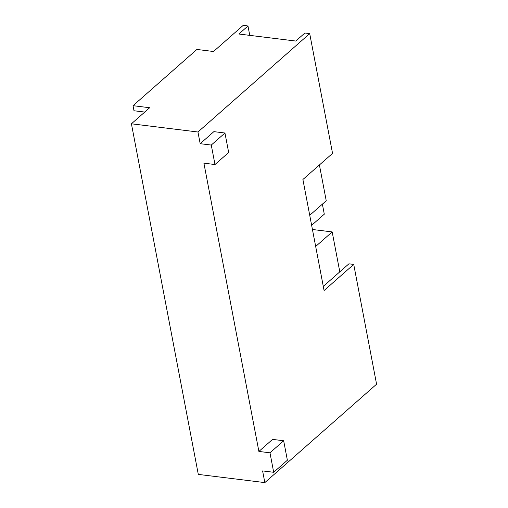 <?xml version="1.0" encoding="UTF-8"?>
<svg xmlns="http://www.w3.org/2000/svg" width="508" height="508" viewBox="0 0 508 508"><rect width="100%" height="100%" fill="white"/><g stroke="black" fill="none" stroke-linecap="round" stroke-linejoin="round"><path stroke-width="0.76" d="M323.291 286.391L348.92 263.817L353.727 264.414L376.58 384.2L264.833 482.6L198.298 474.396L131.42 123.8L149.663 107.734L133.032 105.683L133.998 110.75L144.742 112.071M133.032 105.683L196.888 49.454L213.519 51.505L243.167 25.4L247.974 25.991L238.849 34.023L295.77 41.046L304.895 33.014L309.702 33.604L332.55 153.391L302.901 179.495L324.079 290.519L353.727 264.414M312.439 229.489L332.181 231.921L315.678 246.463M309.702 33.604L197.955 132.004L131.42 123.8M224.955 133.013L211.271 145.059L214.986 164.535L228.67 152.489L224.955 133.013L213.868 131.642L200.184 143.694L197.955 132.004M283.661 440.754L269.977 452.806L273.691 472.281L287.376 460.229L283.661 440.754L272.574 439.388L258.889 451.434L203.899 163.17L214.986 164.535M264.833 482.6L262.604 470.916L273.691 472.281M258.889 451.434L269.977 452.806M200.184 143.694L211.271 145.059M249.758 35.37L247.974 25.991M322.383 204.159L324.294 214.186L311.645 225.323M309.734 215.297L326.238 200.762L319.411 164.96M332.181 231.921L339.801 271.85"/></g></svg>
